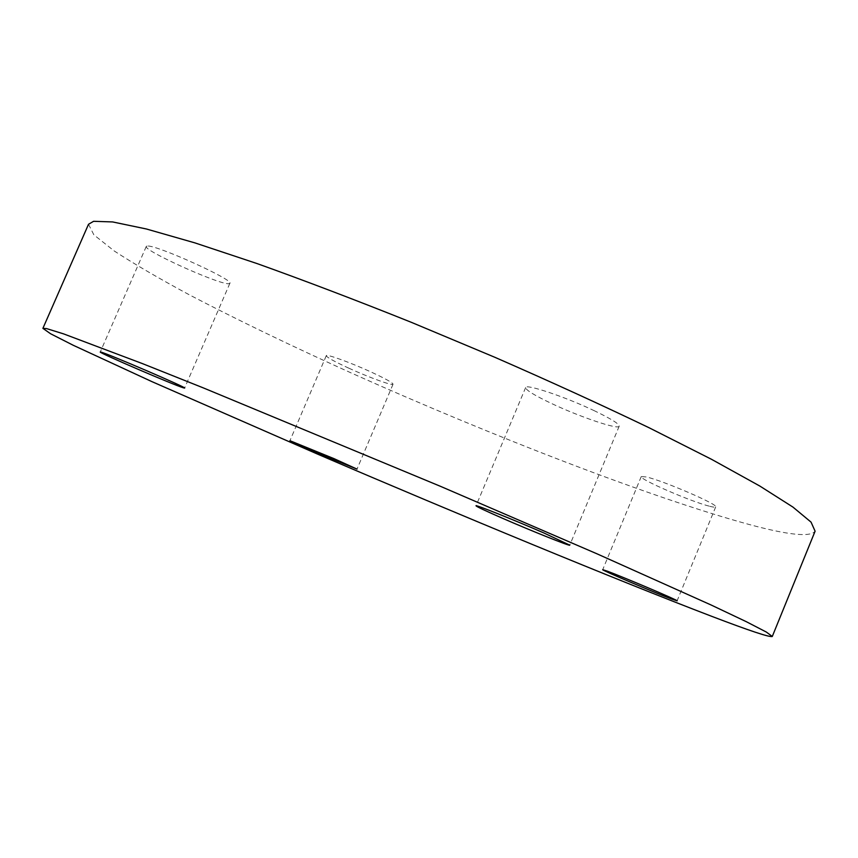 <?xml version="1.0" encoding="UTF-8"?>
<svg xmlns="http://www.w3.org/2000/svg" width="858" height="858" viewBox="0 0 858 858"><rect width="100%" height="100%" fill="white"/><g stroke="black" fill="none" stroke-linecap="round" stroke-linejoin="round"><path stroke-width="0.64" stroke-dasharray="4.29 3.22" d="M348.691 368.125C368.758 377.316 392.889 386.121 393.039 384.212C392.75 382.722 385.435 378.657 371.106 372.018C350.6 362.58 326.147 353.721 326.265 355.695C326.759 357.314 334.234 361.454 348.691 368.125M709.759 506.295C713.427 507.239 715.4 507.432 715.69 506.896C719.036 504.783 663.266 480.684 646.31 476.951L641.258 476.555C638.577 478.925 691.366 501.812 709.759 506.295M594.594 410.864C565.486 396.911 525.546 383.547 525.643 387.548C525.761 390.025 534.266 395.281 551.158 403.314C579.322 416.731 618.597 430.072 619.197 426.201C619.337 423.949 611.132 418.833 594.594 410.864M147.093 246.064L146.268 246.439C142.836 250.246 218.415 284.406 228.539 283.73L229.858 283.344C234.663 280.137 154.848 244.09 147.093 246.064M88.513 224.281L93.876 234.867L114.414 251.094C134.492 264.167 159.567 278.796 189.639 294.98C237.998 320.206 292.406 346.45 352.842 373.691C492.181 436.046 651.329 497.779 749.013 524.452C788.373 535.102 810.402 537.355 815.1 531.199M393.039 384.212L357.003 469.111M715.69 506.896L677.112 600.825M525.643 387.548L476.029 505.802M146.268 246.439L100.257 352.016M229.858 283.344L184.609 388.052M619.197 426.201L569.766 545.173M641.258 476.555L602.713 569.68M326.265 355.695L289.94 440.701"/><path stroke-width="1.29" d="M313.224 451.297L357.003 469.111L334.212 458.73L289.94 440.701L313.224 451.297M671.653 599.013L677.112 600.825C679.547 600.943 623.444 577.102 607.325 571.181L602.713 569.68C600.943 569.841 654.064 592.428 671.653 599.013M543.747 532.904C514.071 519.937 474.882 504.289 476.029 505.802C476.791 506.756 485.778 510.971 502.981 518.479C531.66 530.984 570.248 546.449 569.766 545.173L543.747 532.904M100.89 352.091L100.257 352.016C98.262 352.52 174.732 385.403 183.548 387.848L184.609 388.052C188.009 388.138 107.239 353.421 100.89 352.091M711.454 616.226C749.399 630.716 769.68 637.462 772.286 636.464L766.323 632.046L746.213 621.642L711.067 604.976L597.061 553.85L440.422 486.304L203.367 387.913L142.417 363.599L63.631 333.891L46.568 328.593L42.9 328.357L50.579 333.751L73.262 345.281L152.059 381.692L318.415 454.483C459.105 514.811 617.234 580.19 711.454 616.226M772.286 636.464L815.1 531.199L811.057 522.136L792.942 507.089L759.77 486.014L711.486 459.287L649.27 427.842C601.63 404.965 550.128 381.445 494.776 357.26L411.272 322.297C355.984 300.15 304.569 280.577 257.014 263.556L194.82 242.857L146.321 228.968L112.602 221.932L93.576 221.31L88.513 224.281L42.9 328.357"/></g></svg>
